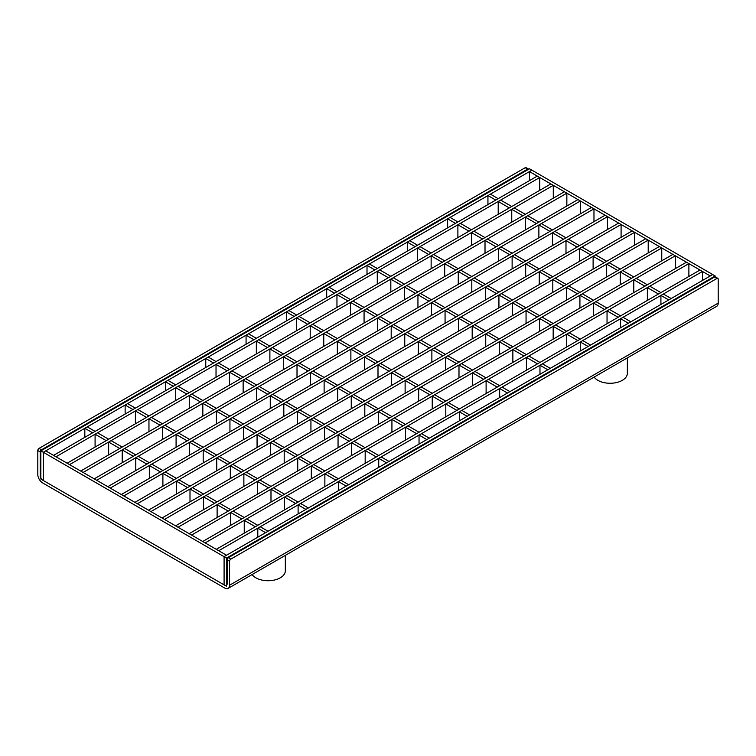 <?xml version="1.0" encoding="UTF-8"?>
<svg xmlns="http://www.w3.org/2000/svg" width="756" height="756" viewBox="0 0 756 756"><rect width="100%" height="100%" fill="white"/><g stroke="black" fill="none" stroke-linecap="round" stroke-linejoin="round"><path stroke-width="1.13" d="M125.137 405.027L132.961 409.535L135.4 408.127L127.584 403.61L125.137 405.027L125.137 414.052M135.4 410.952L146.513 417.369L148.96 415.951L137.847 409.535L135.4 410.952L135.4 423.785M148.96 418.777L160.074 425.193L162.521 423.785L151.408 417.369L148.96 418.777L148.96 431.61M162.521 426.601L173.634 433.018L176.082 431.61L164.959 425.193L162.521 426.601L162.521 439.444M176.082 434.435L187.195 440.852L189.643 439.444L178.52 433.018L176.082 434.435L176.082 447.268M189.643 442.26L200.756 448.677L203.194 447.268L192.081 440.852L189.643 442.26L189.643 455.093M203.194 450.085L214.317 456.511L216.755 455.093L205.641 448.677L203.194 450.085L203.194 462.927M216.755 457.919L227.868 464.335L230.315 462.927L219.202 456.511L216.755 457.919L216.755 470.752M230.315 465.743L241.429 472.16L243.876 470.752L232.763 464.335L230.315 465.743L230.315 478.586M243.876 473.577L254.989 479.994L257.437 478.586L246.314 472.16L243.876 473.577L243.876 486.41M257.437 481.402L268.55 487.818L270.988 486.41L259.875 479.994L257.437 481.402L257.437 494.235M270.988 489.227L282.111 495.652L284.549 494.235L273.436 487.818L270.988 489.227L270.988 502.069M284.549 497.061L295.672 503.477L298.11 502.069L286.996 495.652L284.549 497.061L284.549 509.894M298.11 504.885L305.925 509.402L308.372 507.994L300.557 503.477L298.11 504.885L298.11 513.91M286.382 311.935L294.197 316.443L296.645 315.035L288.83 310.518L286.382 311.935L286.382 320.96M296.645 317.851L307.758 324.277L310.206 322.859L299.092 316.443L296.645 317.851L296.645 330.693M310.206 325.685L321.319 332.101L323.766 330.693L312.644 324.277L310.206 325.685L310.206 338.518M323.766 333.509L334.88 339.926L337.327 338.518L326.205 332.101L323.766 333.509L323.766 346.342M337.327 341.343L348.44 347.76L350.878 346.342L339.765 339.926L337.327 341.343L337.327 354.177M350.878 349.168L362.001 355.585L364.439 354.177L353.326 347.76L350.878 349.168L350.878 362.001M364.439 356.993L375.552 363.409L378 362.001L366.887 355.585L364.439 356.993L364.439 369.835M378 364.827L389.113 371.243L391.561 369.835L380.448 363.409L378 364.827L378 377.66M391.561 372.651L402.674 379.068L405.121 377.66L393.999 371.243L391.561 372.651L391.561 385.484M405.121 380.485L416.235 386.902L418.673 385.484L407.56 379.068L405.121 380.485L405.121 393.318M418.673 388.31L429.795 394.726L432.234 393.318L421.12 386.902L418.673 388.31L418.673 401.143M432.234 396.135L443.356 402.551L445.794 401.143L434.681 394.726L432.234 396.135L432.234 408.977M445.794 403.969L456.907 410.385L459.355 408.977L448.242 402.551L445.794 403.969L445.794 416.802M459.355 411.793L467.17 416.31L469.618 414.893L461.803 410.385L459.355 411.793L459.355 420.818M205.764 358.476L208.202 357.068L216.027 361.576L213.579 362.993L205.764 358.476L205.764 367.501M378.737 458.344L381.175 456.926L388.99 461.443L386.552 462.852L378.737 458.344L378.737 467.369M365.176 450.51L367.614 449.102L378.737 455.518L376.29 456.926L365.176 450.51L365.176 463.352M351.616 442.685L354.054 441.277L365.176 447.694L362.729 449.102L351.616 442.685L351.616 455.518M338.055 434.851L340.502 433.443L351.616 439.86L349.168 441.277L338.055 434.851L338.055 447.694M324.494 427.027L326.942 425.619L338.055 432.035L335.617 433.443L324.494 427.027L324.494 439.86M310.933 419.202L313.381 417.784L324.494 424.21L322.056 425.619L310.933 419.202L310.933 432.035M297.382 411.368L299.82 409.96L310.933 416.376L308.495 417.784L297.382 411.368L297.382 424.21M283.821 403.543L286.259 402.135L297.382 408.552L294.935 409.96L283.821 403.543L283.821 416.376M270.261 395.719L272.699 394.301L283.821 400.718L281.374 402.135L270.261 395.719L270.261 408.552M256.7 387.885L259.147 386.477L270.261 392.893L267.813 394.301L256.7 387.885L256.7 400.718M243.139 380.06L245.587 378.643L256.7 385.069L254.262 386.477L243.139 380.06L243.139 392.893M229.578 372.226L232.026 370.818L243.139 377.235L240.701 378.643L229.578 372.226L229.578 385.069M216.027 364.401L218.465 362.993L229.578 369.41L227.14 370.818L216.027 364.401L216.027 377.235M407.314 242.109L415.138 246.626L417.577 245.218L409.761 240.701L407.314 242.109L407.314 251.134M417.577 248.034L428.69 254.451L431.137 253.043L420.024 246.626L417.577 248.034L417.577 260.867M431.137 255.859L442.251 262.285L444.698 260.867L433.585 254.451L431.137 255.859L431.137 268.701M444.698 263.693L455.811 270.109L458.259 268.701L447.136 262.285L444.698 263.693L444.698 276.526M458.259 271.517L469.372 277.934L471.81 276.526L460.697 270.109L458.259 271.517L458.259 284.35M471.81 279.351L482.933 285.768L485.371 284.35L474.258 277.934L471.81 279.351L471.81 292.185M485.371 287.176L496.494 293.593L498.932 292.185L487.818 285.768L485.371 287.176L485.371 300.009M498.932 295.001L510.045 301.427L512.492 300.009L501.379 293.593L498.932 295.001L498.932 307.843M512.492 302.835L523.606 309.251L526.053 307.843L514.93 301.427L512.492 302.835L512.492 315.668M526.053 310.659L537.166 317.076L539.614 315.668L528.491 309.251L526.053 310.659L526.053 323.492M539.614 318.493L550.727 324.91L553.165 323.492L542.052 317.076L539.614 318.493L539.614 331.326M553.165 326.318L564.288 332.735L566.726 331.326L555.613 324.91L553.165 326.318L553.165 339.151M566.726 334.143L577.849 340.559L580.287 339.151L569.173 332.735L566.726 334.143L566.726 346.985M580.287 341.977L588.102 346.484L590.549 345.076L582.734 340.559L580.287 341.977L580.287 351.001M367.01 265.384L369.448 263.976L377.263 268.484L374.825 269.901L367.01 265.384L367.01 274.409M539.973 365.252L542.421 363.834L550.236 368.352L547.798 369.76L539.973 365.252L539.973 374.277M526.422 357.418L528.86 356.01L539.973 362.426L537.535 363.834L526.422 357.418L526.422 370.251M512.861 349.593L515.299 348.176L526.422 354.602L523.974 356.01L512.861 349.593L512.861 362.426M499.3 341.759L501.738 340.351L512.861 346.768L510.413 348.176L499.3 341.759L499.3 354.602M485.739 333.935L488.187 332.527L499.3 338.943L496.853 340.351L485.739 333.935L485.739 346.768M472.179 326.11L474.626 324.693L485.739 331.109L483.301 332.527L472.179 326.11L472.179 338.943M458.618 318.276L461.065 316.868L472.179 323.284L469.741 324.693L458.618 318.276L458.618 331.109M445.067 310.451L447.505 309.043L458.618 315.46L456.18 316.868L445.067 310.451L445.067 323.284M431.506 302.617L433.944 301.209L445.067 307.626L442.619 309.043L431.506 302.617L431.506 315.46M417.945 294.793L420.383 293.385L431.506 299.801L429.058 301.209L417.945 294.793L417.945 307.626M404.384 286.968L406.832 285.551L417.945 291.967L415.498 293.385L404.384 286.968L404.384 299.801M390.824 279.134L393.271 277.726L404.384 284.143L401.946 285.551L390.824 279.134L390.824 291.967M377.263 271.31L379.71 269.901L390.824 276.318L388.386 277.726L377.263 271.31L377.263 284.143M447.628 218.834L455.443 223.351L457.89 221.943L450.075 217.426L447.628 218.834L447.628 227.868M457.89 224.759L469.003 231.175L471.451 229.767L460.328 223.351L457.89 224.759L457.89 237.601M471.451 232.593L482.564 239.009L485.012 237.601L473.889 231.175L471.451 232.593L471.451 245.426M485.012 240.417L496.125 246.834L498.563 245.426L487.45 239.009L485.012 240.417L485.012 253.251M498.563 248.242L509.686 254.668L512.124 253.251L501.011 246.834L498.563 248.242L498.563 261.085M512.124 256.076L523.237 262.493L525.685 261.085L514.571 254.668L512.124 256.076L512.124 268.909M525.685 263.901L536.798 270.317L539.245 268.909L528.132 262.493L525.685 263.901L525.685 276.734M539.245 271.735L550.359 278.151L552.806 276.734L541.683 270.317L539.245 271.735L539.245 284.568M552.806 279.559L563.919 285.976L566.357 284.568L555.244 278.151L552.806 279.559L552.806 292.392M566.357 287.384L577.48 293.81L579.918 292.392L568.805 285.976L566.357 287.384L566.357 300.226M579.918 295.218L591.041 301.635L593.479 300.226L582.366 293.81L579.918 295.218L579.918 308.051M593.479 303.043L604.592 309.459L607.04 308.051L595.926 301.635L593.479 303.043L593.479 315.876M607.04 310.877L618.153 317.293L620.6 315.876L609.487 309.459L607.04 310.877L607.04 323.71M620.6 318.701L628.416 323.218L630.863 321.801L623.038 317.293L620.6 318.701L620.6 327.726M404.753 333.727L415.866 340.143L418.314 338.726L407.191 332.309L404.753 333.727L404.753 346.56M418.314 341.551L429.427 347.968L431.874 346.56L420.752 340.143L418.314 341.551L418.314 354.384M499.669 388.518L502.107 387.11L509.931 391.627L507.484 393.035L499.669 388.518L499.669 397.552M326.696 288.66L329.134 287.242L336.959 291.759L334.511 293.167L326.696 288.66L326.696 297.684M486.108 380.693L488.546 379.285L499.669 385.702L497.221 387.11L486.108 380.693L486.108 393.526M472.547 372.869L474.995 371.451L486.108 377.868L483.66 379.285L472.547 372.869L472.547 385.702M458.986 365.035L461.434 363.627L472.547 370.043L470.1 371.451L458.986 365.035L458.986 377.868M445.426 357.21L447.873 355.792L458.986 362.219L456.548 363.627L445.426 357.21L445.426 370.043M431.874 349.376L434.313 347.968L445.426 354.384L442.988 355.792L431.874 349.376L431.874 362.219M391.192 325.893L393.64 324.485L404.753 330.901L402.305 332.309L391.192 325.893L391.192 338.726M377.631 318.068L380.079 316.66L391.192 323.077L388.754 324.485L377.631 318.068L377.631 330.901M364.071 310.234L366.518 308.826L377.631 315.243L375.193 316.66L364.071 310.234L364.071 323.077M350.519 302.409L352.957 301.001L364.071 307.418L361.633 308.826L350.519 302.409L350.519 315.243M336.959 294.585L339.397 293.167L350.519 299.584L348.072 301.001L336.959 294.585L336.959 307.418M165.451 381.752L173.266 386.259L175.713 384.851L167.898 380.344L165.451 381.752L165.451 390.776M175.713 387.677L186.826 394.093L189.274 392.685L178.151 386.259L175.713 387.677L175.713 400.51M189.274 395.501L200.387 401.918L202.835 400.51L191.712 394.093L189.274 395.501L189.274 408.334M202.835 403.335L213.948 409.752L216.386 408.334L205.273 401.918L202.835 403.335L202.835 416.169M216.386 411.16L227.509 417.577L229.947 416.169L218.834 409.752L216.386 411.16L216.386 423.993M229.947 418.985L241.069 425.401L243.508 423.993L232.394 417.577L229.947 418.985L229.947 431.827M243.508 426.819L254.621 433.235L257.068 431.827L245.955 425.401L243.508 426.819L243.508 439.652M257.068 434.643L268.182 441.06L270.629 439.652L259.506 433.235L257.068 434.643L257.068 447.476M270.629 442.468L281.742 448.894L284.19 447.476L273.067 441.06L270.629 442.468L270.629 455.31M284.19 450.302L295.303 456.719L297.741 455.31L286.628 448.894L284.19 450.302L284.19 463.135M297.741 458.127L308.864 464.543L311.302 463.135L300.189 456.719L297.741 458.127L297.741 470.969M311.302 465.961L322.415 472.377L324.863 470.969L313.749 464.543L311.302 465.961L311.302 478.794M324.863 473.785L335.976 480.202L338.423 478.794L327.31 472.377L324.863 473.785L324.863 486.618M338.423 481.61L346.239 486.127L348.686 484.719L340.861 480.202L338.423 481.61L338.423 490.644M246.069 335.201L248.516 333.793L256.331 338.31L253.893 339.718L246.069 335.201L246.069 344.235M419.041 435.069L421.489 433.66L429.304 438.168L426.866 439.586L419.041 435.069L419.041 444.093M405.481 427.235L407.928 425.826L419.041 432.243L416.603 433.66L405.481 427.235L405.481 440.077M391.929 419.41L394.367 418.002L405.481 424.418L403.042 425.826L391.929 419.41L391.929 432.243M378.369 411.585L380.807 410.168L391.929 416.594L389.482 418.002L378.369 411.585L378.369 424.418M364.808 403.751L367.246 402.343L378.369 408.76L375.921 410.168L364.808 403.751L364.808 416.594M351.247 395.927L353.695 394.519L364.808 400.935L362.36 402.343L351.247 395.927L351.247 408.76M337.686 388.102L340.134 386.685L351.247 393.101L348.809 394.519L337.686 388.102L337.686 400.935M324.126 380.268L326.573 378.86L337.686 385.276L335.248 386.685L324.126 380.268L324.126 393.101M310.574 372.443L313.012 371.026L324.126 377.452L321.687 378.86L310.574 372.443L310.574 385.276M297.014 364.609L299.452 363.201L310.574 369.618L308.127 371.026L297.014 364.609L297.014 377.452M283.453 356.785L285.9 355.377L297.014 361.793L294.566 363.201L283.453 356.785L283.453 369.618M269.892 348.96L272.34 347.543L283.453 353.959L281.005 355.377L269.892 348.96L269.892 361.793M256.331 341.126L258.779 339.718L269.892 346.135L267.454 347.543L256.331 341.126L256.331 353.959M487.941 195.568L495.756 200.075L498.204 198.667L490.379 194.15L487.941 195.568L487.941 204.593M498.204 201.483L509.317 207.909L511.755 206.492L500.642 200.075L498.204 201.483L498.204 214.326M511.755 209.317L522.878 215.734L525.316 214.326L514.203 207.909L511.755 209.317L511.755 222.151M525.316 217.142L536.439 223.559L538.877 222.151L527.764 215.734L525.316 217.142L525.316 229.985M538.877 224.976L549.99 231.393L552.438 229.985L541.324 223.559L538.877 224.976L538.877 237.809M552.438 232.801L563.551 239.217L565.998 237.809L554.876 231.393L552.438 232.801L552.438 245.634M565.998 240.625L577.111 247.051L579.559 245.634L568.436 239.217L565.998 240.625L565.998 253.468M579.559 248.459L590.672 254.876L593.11 253.468L581.997 247.051L579.559 248.459L579.559 261.292M593.11 256.284L604.233 262.701L606.671 261.292L595.558 254.876L593.11 256.284L593.11 269.117M606.671 264.118L617.794 270.535L620.232 269.117L609.119 262.701L606.671 264.118L606.671 276.951M620.232 271.943L631.345 278.359L633.793 276.951L622.679 270.535L620.232 271.943L620.232 284.776M633.793 279.767L644.906 286.193L647.353 284.776L636.231 278.359L633.793 279.767L633.793 292.61M647.353 287.601L658.467 294.018L660.914 292.61L649.791 286.193L647.353 287.601L647.353 300.434M660.914 295.426L668.729 299.943L671.167 298.535L663.352 294.018L660.914 295.426L660.914 304.451M84.833 428.293L87.271 426.885L95.086 431.402L92.648 432.81L84.833 428.293L84.833 437.327M257.796 528.16L260.244 526.752L268.059 531.26L265.621 532.678L257.796 528.16L257.796 537.185M244.245 520.336L246.683 518.918L257.796 525.335L255.358 526.752L244.245 520.336L244.245 533.169M230.684 512.502L233.122 511.094L244.245 517.51L241.797 518.918L230.684 512.502L230.684 525.335M217.123 504.677L219.561 503.269L230.684 509.686L228.236 511.094L217.123 504.677L217.123 517.51M203.562 496.843L206.01 495.435L217.123 501.852L214.676 503.269L203.562 496.843L203.562 509.686M190.002 489.019L192.449 487.611L203.562 494.027L201.124 495.435L190.002 489.019L190.002 501.852M176.441 481.194L178.888 479.776L190.002 486.202L187.564 487.611L176.441 481.194L176.441 494.027M162.89 473.36L165.328 471.952L176.441 478.368L174.003 479.776L162.89 473.36L162.89 486.202M149.329 465.535L151.767 464.127L162.89 470.544L160.442 471.952L149.329 465.535L149.329 478.368M135.768 457.701L138.206 456.293L149.329 462.71L146.881 464.127L135.768 457.701L135.768 470.544M122.207 449.877L124.655 448.469L135.768 454.885L133.321 456.293L122.207 449.877L122.207 462.71M108.647 442.052L111.094 440.635L122.207 447.061L119.769 448.469L108.647 442.052L108.647 454.885M95.086 434.218L97.533 432.81L108.647 439.227L106.209 440.635L95.086 434.218L95.086 447.061M134.908 502.353L618.644 223.067L621.092 224.475L137.356 503.761L134.908 502.353M621.092 237.318L621.092 224.475M216.263 549.319L699.999 270.034L702.437 271.451L218.711 550.727L216.263 549.319M702.437 280.476L702.437 271.451M202.712 541.494L686.439 262.209L688.886 263.617L205.15 542.902L202.712 541.494M688.886 276.46L688.886 263.617M189.151 533.66L672.878 254.385L675.325 255.793L191.589 535.068L189.151 533.66M675.325 268.626L675.325 255.793M175.59 525.836L659.317 246.55L661.765 247.968L178.029 527.244L175.59 525.836M661.765 260.801L661.765 247.968M162.03 518.002L645.766 238.726L648.204 240.134L164.477 519.419L162.03 518.002M648.204 252.967L648.204 240.134M148.469 510.177L632.205 230.901L634.643 232.309L150.916 511.585L148.469 510.177M634.643 245.142L634.643 232.309M121.357 494.518L605.083 215.243L607.531 216.651L123.795 495.927L121.357 494.518M607.531 229.484L607.531 216.651M107.796 486.694L591.523 207.409L593.97 208.826L110.234 488.102L107.796 486.694M593.97 221.659L593.97 208.826M94.235 478.86L577.971 199.584L580.41 200.992L96.683 480.277L94.235 478.86M580.41 213.825L580.41 200.992M80.675 471.035L564.411 191.759L566.849 193.167L83.122 472.443L80.675 471.035M566.849 206.001L566.849 193.167M67.114 463.211L550.85 183.925L553.288 185.333L69.561 464.619L67.114 463.211M553.288 198.176L553.288 185.333M53.563 455.377L537.289 176.101L539.737 177.509L56.001 456.785L53.563 455.377M539.737 190.342L539.737 177.509M40.852 450.869L40.852 479.077L43.3 480.485L43.3 452.277L40.852 450.869L529.474 168.768L712.7 274.551L710.262 275.959L529.474 171.584L531.912 170.176L43.3 452.277L43.3 480.485L226.526 586.278L226.526 558.06L224.088 556.652L224.088 584.861L224.088 556.652L712.7 274.551L715.148 275.959L226.526 558.06M715.148 276.857L715.148 275.959M529.474 180.608L529.474 171.584M226.526 555.244L224.088 556.652L43.3 452.277L45.738 450.869L226.526 555.244M285.333 555.367L285.333 570.761A17.275 9.97 180 0 1 274.674 579.975A17.275 9.97 180 0 1 255.849 577.811A17.275 9.97 180 0 1 252.088 574.56M627.367 357.89L627.367 373.284A17.275 9.97 180 0 1 613.447 383.075A17.275 9.97 180 0 1 594.121 377.093M525.193 167.709L527.641 169.117A1.729 1.002 -60 0 1 528.501 169.032L526.063 167.624A1.729 1.002 120 0 0 525.193 167.709L39.019 448.393A1.729 1.002 120 0 0 37.8 450.51L37.8 474.494A6.908 3.988 -120 0 0 42.686 482.952L224.693 588.036A6.908 3.988 60 0 0 228.151 588.376A6.908 3.988 60 0 0 229.578 585.22L229.578 561.236L227.14 559.827A1.729 1.002 -60 0 1 228.359 557.711L230.807 559.119A1.729 1.002 120 0 0 229.578 561.236M37.8 450.51L40.248 451.927A1.729 1.002 -60 0 1 41.467 449.811L39.019 448.393M527.641 169.117L41.467 449.811M40.248 451.927L40.248 475.902A3.459 1.994 -120 0 0 42.686 480.136L224.693 585.22A3.459 1.994 60 0 0 226.422 585.39A3.459 1.994 60 0 0 227.14 583.802L227.14 559.827M228.151 588.376L716.773 306.274A6.908 3.988 -120 0 0 718.2 303.118L718.2 279.134A1.729 1.002 120 0 0 717.841 278.35A1.729 1.002 120 0 0 716.981 278.435L230.807 559.119M716.981 278.435L714.533 277.017L228.359 557.711M714.533 277.017A1.729 1.002 -60 0 1 715.403 276.932L717.841 278.35M40.248 475.902L40.852 475.552M718.2 303.118L229.578 585.22"/></g></svg>
